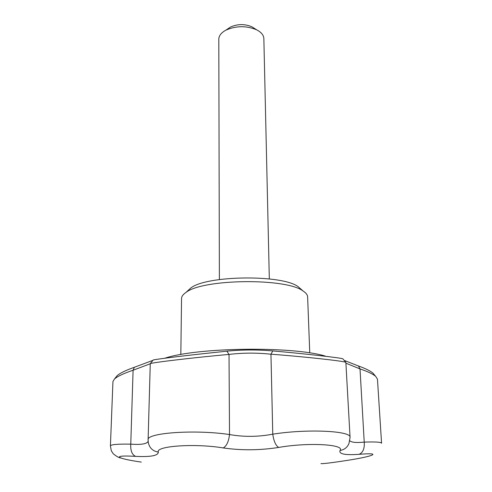 <?xml version="1.0" encoding="UTF-8"?>
<svg xmlns="http://www.w3.org/2000/svg" width="492" height="492" viewBox="0 0 492 492"><rect width="100%" height="100%" fill="white"/><g stroke="black" fill="none" stroke-linecap="round" stroke-linejoin="round"><path stroke-width="0.74" d="M301.221 289.364L298.183 286.719C282.476 274.388 206.265 275.317 190.779 288.029L187.735 290.821M254.376 28.37L251.886 26.783C244.727 23.819 237.593 23.905 230.496 27.048L228.005 28.727M269.321 278.927L263.853 38.616C263.694 35.153 261.289 32.22 256.646 29.815C246.326 25.566 236.055 25.689 225.834 30.19C221.24 32.712 218.897 35.701 218.805 39.169L219.383 279.548M344.166 360.378L358.477 365.993C365.673 368.569 370.556 371.011 373.133 373.317L374.486 374.947M115.743 377.407L117.016 375.783C119.864 373.194 125.651 370.359 134.365 367.278L152.815 360.378M153.123 360.132L153.221 359.996C154.734 359.449 176.136 356.657 201.025 353.939L226.886 351.171C241.88 349.677 257.181 349.597 272.796 350.931C302.063 353.465 341.374 357.85 342.856 358.834L343.016 359.031M309.757 352.924L307.629 296.922C307.555 294.905 306.067 292.949 303.164 291.055C286.338 277.789 202.507 278.816 185.908 292.488C183.042 294.45 181.585 296.442 181.548 298.466L180.828 354.523M320.944 463.605C323.109 463.845 331.891 462.769 347.297 460.383C373.748 456.275 382.997 452.376 359.142 454.313C345.027 455.309 338.662 454.024 340.046 450.457C345.286 444.35 308.133 442.216 278.65 447.443C259.881 450.371 241.406 450.537 223.245 447.935C194.881 443.2 155.349 446.016 158.332 452.093C158.283 455.672 150.7 457.093 135.571 456.361C110.694 454.891 116.18 458.495 141.302 462.093L141.063 462.056M349.652 440.574C351.122 442.4 355.98 442.917 364.228 442.117C375.525 441.711 381.306 442.093 381.571 443.261L377.462 379.184L375.765 376.454C373.047 374.068 367.795 371.552 360.015 368.914L346.196 363.311M358.477 365.993L360.015 368.914L364.228 442.117C364.683 448.538 362.991 452.603 359.142 454.313M158.332 452.093C152.797 451.176 149.445 447.966 148.283 442.468L148.104 439.873C146.032 432.88 194.826 429.319 229.518 434.541C243.7 437.062 258.115 436.945 272.771 434.178C307.352 428.655 351.786 430.869 350.064 437.419L348.969 443.483C347.297 447.456 344.326 449.78 340.046 450.457M272.796 350.931L270.951 354.209L272.771 434.178C273.755 441.152 275.717 445.574 278.65 447.443M350.064 437.419L345.858 362.346C344.043 361.036 302.229 356.491 270.951 354.209C256.689 352.702 242.71 352.776 229.026 354.431C197.655 357.143 151.776 362.561 150.269 363.625L148.104 439.873M226.886 351.171L229.026 354.431L229.518 434.541C228.712 441.545 226.621 446.004 223.245 447.935M150.005 363.865L133.092 370.242C123.664 373.41 117.453 376.343 114.464 379.024L112.945 381.515L110.417 445.924C110.78 444.522 117.563 443.932 130.761 444.141C130.405 450.635 132.01 454.706 135.571 456.361M134.365 367.278L133.092 370.242L130.761 444.141C141.235 444.891 147.028 443.944 148.141 441.287M325.23 356.06C292.057 346.024 196.96 347.327 164.82 358.231M230.496 27.048L225.834 30.19M251.886 26.783L256.646 29.815M201.025 353.939L215.041 352.42M190.779 288.029L185.908 292.488M298.183 286.719L303.164 291.055M110.417 445.924L111.303 450.758L113.24 453.753C116.463 456.398 119.033 457.831 120.952 458.046M153.227 360.003L150.269 363.625M345.833 362.333L342.85 358.84M117.016 375.79L114.476 379.012M375.667 376.368L373.127 373.317"/></g></svg>

